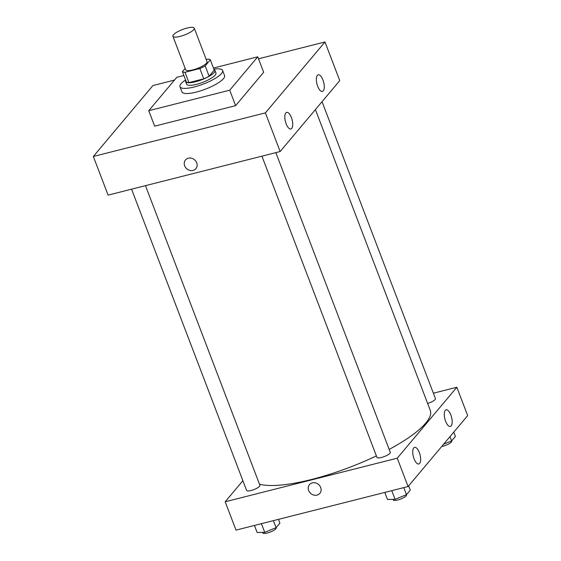 <?xml version="1.0" encoding="UTF-8"?>
<svg xmlns="http://www.w3.org/2000/svg" width="561" height="561" viewBox="0 0 561 561"><rect width="100%" height="100%" fill="white"/><g stroke="black" fill="none" stroke-linecap="round" stroke-linejoin="round"><path stroke-width="0.84" d="M187.079 28.05A11.409 2.91 159.1 0 1 194.239 28.148A11.409 2.91 159.1 0 1 184.618 34.943A11.409 2.91 159.1 0 1 172.914 36.29A11.409 2.91 159.1 0 1 187.079 28.05M194.239 28.148L207.03 61.647A11.409 2.91 159.1 0 1 197.409 68.442A11.409 2.91 159.1 0 1 185.705 69.788L172.914 36.29M185.172 68.379L182.409 71.668A15.322 3.913 159.1 0 0 185.004 72.292L199.849 68.533A15.322 3.913 159.1 0 0 205.186 65.896L210.326 59.775A15.322 3.913 159.1 0 0 207.738 59.143L206.224 59.529M205.186 65.896L209.12 76.205L214.26 70.083L210.326 59.775M209.12 76.205A15.322 3.913 159.1 0 1 203.783 78.842L199.849 68.533M182.409 71.668L186.35 81.969A15.322 3.913 159.1 0 0 188.938 82.6L203.783 78.842M185.775 80.468A15.687 4.004 -20.9 0 0 185.649 81.626A15.687 4.004 -20.9 0 0 198.573 80.882A15.687 4.004 -20.9 0 0 214.225 72.502A15.687 4.004 -20.9 0 0 214.961 70.434A15.687 4.004 -20.9 0 0 214.099 69.655M214.961 70.434L215.95 73.007A15.687 4.004 159.1 0 1 215.207 75.083A15.687 4.004 159.1 0 1 199.555 83.456A15.687 4.004 159.1 0 1 186.631 84.199L185.649 81.626M188.938 82.6L185.004 72.292M213.895 69.129A22.826 5.827 159.1 0 1 222.612 70.462A22.826 5.827 159.1 0 1 203.37 84.045A22.826 5.827 159.1 0 1 179.969 86.745A22.826 5.827 159.1 0 1 185.572 79.943M222.612 70.462L224.575 75.616A22.826 5.827 159.1 0 1 205.333 89.199A22.826 5.827 159.1 0 1 181.939 91.899L179.969 86.745M213.482 68.035L257.758 56.815L229.722 90.195L148.749 110.699L176.792 77.327L183.889 75.525M257.758 56.815L263.663 72.278L235.627 105.65L154.654 126.162L148.749 110.699M265.395 112.887L93.336 156.47L152.922 85.545L174.471 80.09L152.922 85.545L93.336 156.47L265.395 112.887L280.156 151.54L339.742 80.623L324.987 41.97L265.395 112.887L324.987 41.97L258.523 58.8L324.987 41.97M235.627 105.65L229.722 90.195M93.336 156.47L108.098 195.123L280.156 151.54M286.138 123.813A8.555 3.457 -104.2 0 1 286.664 112.389A8.555 3.457 -104.2 0 1 291.783 118.673A8.555 3.457 -104.2 0 1 291.72 128.413A8.555 3.457 -104.2 0 1 290.864 128.981A8.555 3.457 -104.2 0 1 286.138 123.813M322.94 80.006A8.555 3.457 -104.2 0 1 323.262 90.868A8.555 3.457 -104.2 0 1 322.414 91.429A8.555 3.457 -104.2 0 1 316.965 83.982A8.555 3.457 -104.2 0 1 318.213 74.837A8.555 3.457 -104.2 0 1 322.94 80.006M185.495 159.955A6.774 5.954 -140 0 0 184.674 165.832A6.774 5.954 40 0 1 185.495 159.955A6.774 5.954 40 0 1 194.513 159.759A6.774 5.954 40 0 1 195.873 168.672A6.774 5.954 40 0 1 189.828 170.411A6.774 5.954 40 0 1 184.674 165.839A6.774 5.954 -140 0 0 189.835 170.411A6.774 5.954 -140 0 0 195.873 168.672M315.415 109.577L430.294 410.421A95.566 24.396 159.1 0 1 389.173 449.41M376.382 455.89A95.566 24.396 159.1 0 1 259.484 484.178M275.844 152.634L390.288 452.327A7.132 1.823 159.1 0 1 384.271 456.57A7.132 1.823 159.1 0 1 376.964 457.411L261.924 156.161M322.049 101.681L435.434 398.591A7.132 1.823 159.1 0 1 435.098 399.53A7.132 1.823 159.1 0 1 427.636 403.45M145.481 185.656L259.925 485.342A7.132 1.823 159.1 0 1 259.589 486.289A7.132 1.823 159.1 0 1 252.471 490.097A7.132 1.823 159.1 0 1 246.602 490.433L131.562 189.176M456.836 387.258L397.251 458.183L408.078 486.527L467.664 415.603L456.836 387.258L433.373 393.205M242.885 480.707L225.192 501.765L397.251 458.183M414.053 458.8A8.555 3.457 -104.2 0 1 414.586 447.369A8.555 3.457 -104.2 0 1 419.705 453.66A8.555 3.457 -104.2 0 1 419.635 463.4A8.555 3.457 -104.2 0 1 418.787 463.968A8.555 3.457 -104.2 0 1 414.053 458.8M450.862 414.993A8.555 3.457 -104.2 0 1 451.184 425.848A8.555 3.457 -104.2 0 1 450.329 426.416A8.555 3.457 -104.2 0 1 444.88 418.969A8.555 3.457 -104.2 0 1 446.128 409.825A8.555 3.457 -104.2 0 1 450.862 414.993M225.192 501.765L236.013 530.11L408.078 486.527M312.33 482.874A6.774 5.954 40 0 1 319.791 485.826A6.774 5.954 40 0 1 319.854 493.35A6.774 5.954 40 0 1 310.836 493.547A6.774 5.954 40 0 1 309.476 484.634A6.774 5.954 40 0 1 312.33 482.874M309.483 484.634A6.774 5.954 -140 0 0 310.836 493.547A6.774 5.954 -140 0 0 319.854 493.35M254.435 525.44L257.127 532.487L264.722 532.347L276.103 527.684L279.897 523.168L278.445 519.36M264.722 532.347L261.412 523.679M276.103 527.684L273.417 520.636M276.096 527.691L276.159 527.859A7.132 1.823 159.1 0 1 270.15 532.109A7.132 1.823 159.1 0 1 262.836 532.95L262.618 532.382M443.646 444.193L451.612 440.932L455.406 436.416L453.772 432.138M441.696 446.507A7.132 1.823 159.1 0 0 448.653 443.989A7.132 1.823 159.1 0 0 451.668 441.107L449.978 436.654M384.797 492.425L387.49 499.472L395.084 499.325L406.466 494.669L410.259 490.153L408.625 485.875M395.084 499.325L391.767 490.658M406.466 494.669L403.773 487.621M406.459 494.669L406.522 494.844A7.132 1.823 159.1 0 1 400.512 499.087A7.132 1.823 159.1 0 1 393.198 499.935L392.981 499.367"/></g></svg>
